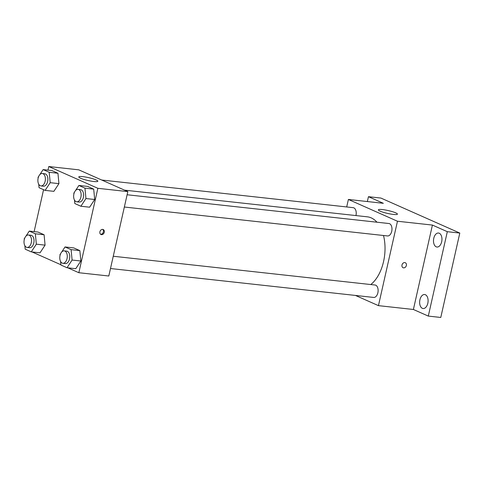 <?xml version="1.0" encoding="UTF-8"?>
<svg xmlns="http://www.w3.org/2000/svg" width="484" height="484" viewBox="0 0 484 484"><rect width="100%" height="100%" fill="white"/><g stroke="black" fill="none" stroke-linecap="round" stroke-linejoin="round"><path stroke-width="0.73" d="M367.35 201.544L368.445 196.692L380.926 198.065L459.8 233.058L440.779 317.462L428.298 316.088L413.396 309.482L378.446 305.64L355.45 295.44M368.445 196.692L383.34 203.304L348.389 199.462L397.467 221.236L432.418 225.072L447.319 231.685L459.8 233.058M382.433 209.566A9.765 1.458 -167.3 0 1 392.445 211.677A9.765 1.458 -167.3 0 1 397.437 214.14A9.765 1.458 -167.3 0 1 387.587 213.42A9.765 1.458 -167.3 0 1 378.379 209.844A9.765 1.458 -167.3 0 1 382.433 209.566M447.319 231.685L428.298 316.088M436.193 246.816A7.036 4.187 96.3 0 1 433.652 238.921A7.036 4.187 96.3 0 1 438.492 233.034A7.036 4.187 96.3 0 1 439.254 233.24A7.036 4.187 96.3 0 1 441.795 241.135A7.036 4.187 96.3 0 1 436.955 247.022A7.036 4.187 96.3 0 1 436.193 246.816M422.338 308.314A7.036 4.187 96.3 0 1 419.791 300.413A7.036 4.187 96.3 0 1 424.637 294.526A7.036 4.187 96.3 0 1 425.394 294.738A7.036 4.187 96.3 0 1 427.941 302.633A7.036 4.187 96.3 0 1 423.095 308.52A7.036 4.187 96.3 0 1 422.338 308.314M432.418 225.072L413.396 309.482M370.786 284.55A35.937 21.387 -83.7 0 0 383.497 235.502M376.957 222.21A35.937 21.387 -83.7 0 0 367.344 216.826L124.533 190.145M397.467 221.236L378.446 305.64M346.701 206.952L348.389 199.462M124.352 207.025L387.539 235.944A6.25 3.721 -83.7 0 0 391.919 230.142A6.25 3.721 -83.7 0 0 388.906 223.523L127.117 194.756M110.491 268.523L373.684 297.442A6.25 3.721 -83.7 0 0 378.064 291.634A6.25 3.721 -83.7 0 0 375.046 285.016L113.256 256.248M101.743 180.03L353.151 207.66A6.25 3.721 96.3 0 1 355.976 215.428A6.25 3.721 96.3 0 1 355.94 215.574M406.366 265.462A2.735 2.16 -66.1 0 1 403.075 267.719A2.735 2.16 -66.1 0 1 402.21 264.343A2.735 2.16 -66.1 0 1 405.289 262.721A2.735 2.16 -66.1 0 1 406.366 265.462M405.289 262.721A2.735 2.16 -66.1 0 1 406.366 265.456A2.735 2.16 -66.1 0 1 403.075 267.719M47.983 170.132L48.787 166.538L78.747 169.83L127.824 191.603L108.803 276.007L78.844 272.716L67.814 267.821M60.93 264.766L32.059 251.958M75.51 190.587L78.886 185.463L87.628 186.419L93.696 189.117L94.695 199.505L89.625 207.2L94.695 199.505L85.958 198.543L80.882 206.244L74.814 203.546L74.475 200.049M25.894 236.216L29.276 231.092L38.012 232.054L44.086 234.746L45.079 245.14L40.009 252.836L45.079 245.14L36.342 244.178L31.266 251.874L25.198 249.181L24.859 245.684M48.787 166.538L97.865 188.312L78.844 272.716M34.122 231.624L43.572 189.692M61.65 252.079L65.031 246.955L73.768 247.917L79.842 250.609L80.84 261.003L75.764 268.699L80.84 261.003L72.098 260.041L67.028 267.737L60.954 265.044L60.615 261.548M39.755 174.724L43.13 169.6L51.873 170.562L57.941 173.254L58.939 183.642L53.869 191.337L58.939 183.642L50.203 182.68L45.127 190.381L39.059 187.683L38.72 184.186M97.865 188.312L127.824 191.603M82.831 176.642A9.765 1.458 -167.3 0 1 92.843 178.753A9.765 1.458 -167.3 0 1 97.835 181.222A9.765 1.458 -167.3 0 1 87.985 180.496A9.765 1.458 -167.3 0 1 78.783 176.926A9.765 1.458 -167.3 0 1 82.831 176.642M104.272 232.266A2.735 2.16 -66.1 0 1 100.981 234.522A2.735 2.16 -66.1 0 1 100.115 231.146A2.735 2.16 -66.1 0 1 103.195 229.525A2.735 2.16 -66.1 0 1 104.272 232.266M102.723 229.392A2.735 2.16 -66.1 0 1 103.388 231.872A2.735 2.16 -66.1 0 1 100.563 234.262M43.13 169.6L49.205 172.292L50.203 182.68M38.139 178.118L38.061 177.295L38.853 176.085M40.952 185.929L43.445 186.201A6.25 3.721 -83.7 0 0 47.825 180.393A6.25 3.721 -83.7 0 0 44.812 173.774L42.314 173.502A6.25 3.721 -83.7 0 0 38.127 178.16A6.25 3.721 -83.7 0 0 40.952 185.929A6.25 3.721 -83.7 0 0 45.333 180.121A6.25 3.721 -83.7 0 0 42.314 173.502M45.127 190.381L53.869 191.337M51.873 170.562L57.941 173.254L58.939 183.642M49.205 172.292L57.941 173.254M78.886 185.463L84.96 188.155L85.958 198.543M73.895 193.981L73.816 193.158L74.615 191.948M76.708 201.792L79.201 202.064A6.25 3.721 -83.7 0 0 83.581 196.256A6.25 3.721 -83.7 0 0 80.568 189.637L78.069 189.365A6.25 3.721 -83.7 0 0 73.883 194.023A6.25 3.721 -83.7 0 0 76.708 201.792A6.25 3.721 -83.7 0 0 81.088 195.984A6.25 3.721 -83.7 0 0 78.069 189.365M80.882 206.244L89.625 207.2M87.628 186.419L93.696 189.117L94.695 199.505M84.96 188.155L93.696 189.117M29.276 231.092L35.344 233.79L36.342 244.178M24.279 239.61L24.2 238.787L24.999 237.583M27.092 247.421L29.591 247.699A6.25 3.721 -83.7 0 0 33.971 241.891A6.25 3.721 -83.7 0 0 30.952 235.272L28.459 234.994A6.25 3.721 -83.7 0 0 24.267 239.653A6.25 3.721 -83.7 0 0 27.092 247.421A6.25 3.721 -83.7 0 0 31.472 241.619A6.25 3.721 -83.7 0 0 28.459 234.994M31.266 251.874L40.009 252.836M38.012 232.054L44.086 234.746L45.079 245.14M35.344 233.79L44.086 234.746M65.031 246.955L71.1 249.647L72.098 260.041M60.034 255.473L59.955 254.651L60.754 253.441M62.847 263.284L65.346 263.562A6.25 3.721 -83.7 0 0 69.726 257.754A6.25 3.721 -83.7 0 0 66.707 251.136L64.215 250.857A6.25 3.721 -83.7 0 0 60.028 255.516A6.25 3.721 -83.7 0 0 62.847 263.284A6.25 3.721 -83.7 0 0 67.228 257.476A6.25 3.721 -83.7 0 0 64.215 250.857M67.028 267.737L75.764 268.699M73.768 247.917L79.842 250.609L80.84 261.003M71.1 249.647L79.842 250.609"/></g></svg>
